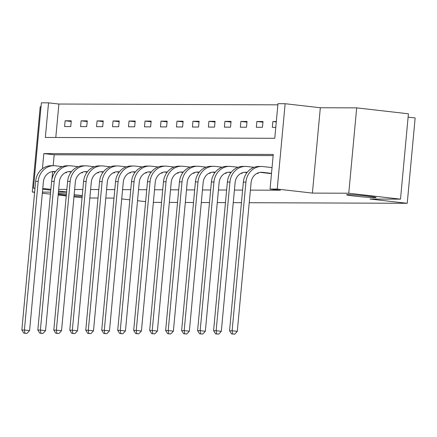 <?xml version="1.0" encoding="UTF-8"?>
<svg xmlns="http://www.w3.org/2000/svg" width="437" height="437" viewBox="0 0 437 437"><rect width="100%" height="100%" fill="white"/><g stroke="black" fill="none" stroke-linecap="round" stroke-linejoin="round"><path stroke-width="0.66" d="M354.768 196.115A14.842 0.65 5.3 0 1 346.541 194.765A14.842 0.65 5.3 0 1 367.878 196.164A14.842 0.65 5.3 0 1 376.099 197.508A14.842 0.65 5.3 0 1 354.768 196.115M66.32 195.197A14.842 0.65 5.3 0 1 64.911 195.044A14.842 0.65 5.3 0 1 58.225 194.132M58.279 193.553A14.842 0.65 5.3 0 1 66.435 193.99M74.159 194.678A14.842 0.65 5.3 0 1 78.021 195.088A14.842 0.65 5.3 0 1 82.265 195.623M35.004 188.172L33.458 188.167L41.378 102.815L48.545 102.842L45.339 137.447L274.764 138.294L277.976 103.689L285.142 103.716L277.227 189.068L270.055 189.046L273.267 154.441L43.837 153.595L42.438 168.682M320.326 107.742L312.406 193.094L348.764 193.23L400.505 199.146L408.42 113.795L356.685 107.873L320.326 107.742L285.142 103.716M408.109 117.132L415.15 117.941L407.229 203.292L249.232 202.708M41.018 106.71L40.199 106.704L32.278 192.056L34.643 192.067M277.866 104.836L58.897 104.028L48.545 102.842M348.764 193.23L356.685 107.873M82.069 197.753L73.962 196.825M66.255 195.945L58.143 195.017M50.435 194.132L42.329 193.209M34.621 192.324L32.278 192.056M241.448 202.681L233.254 202.648M225.465 202.621L217.276 202.588M209.487 202.56L201.299 202.533M193.509 202.5L185.321 202.473M177.531 202.446L169.343 202.413M161.553 202.386L153.365 202.353M58.897 104.028L55.789 137.486M64.594 126.544L70.739 126.572L71.275 120.803L65.129 120.781L64.594 126.544M80.572 126.604L86.717 126.626L87.253 120.863L81.107 120.836L80.572 126.604M96.55 126.664L102.695 126.686L103.23 120.918L97.085 120.896L96.55 126.664M112.528 126.725L118.673 126.746L119.208 120.978L113.063 120.956L112.528 126.725M128.505 126.785L134.651 126.806L135.186 121.038L129.041 121.016L128.505 126.785M144.483 126.839L150.628 126.867L151.164 121.098L145.018 121.076L144.483 126.839M160.461 126.899L166.606 126.921L167.142 121.158L160.996 121.136L160.461 126.899M176.439 126.959L182.584 126.981L183.119 121.218L176.974 121.191L176.439 126.959M192.417 127.02L198.562 127.041L199.097 121.273L192.952 121.251L192.417 127.02M208.394 127.08L214.54 127.101L215.075 121.333L208.93 121.311L208.394 127.08M224.372 127.14L230.518 127.162L231.053 121.393L224.908 121.371L224.372 127.14M240.35 127.194L246.495 127.222L247.031 121.453L240.885 121.431L240.35 127.194M256.328 127.254L262.473 127.276L263.008 121.513L256.863 121.486L256.328 127.254M276.315 121.562L272.841 121.546L272.306 127.314L275.78 127.325M58.667 189.407L66.856 189.44M74.645 189.467L82.833 189.5M90.623 189.527L98.811 189.554M106.601 189.587L114.789 189.614M122.579 189.642L130.767 189.674M138.556 189.702L146.745 189.734M154.534 189.762L162.722 189.795M170.512 189.822L178.7 189.849M186.49 189.882L194.678 189.909M202.468 189.942L210.656 189.969M218.445 189.997L226.634 190.029M234.423 190.057L242.611 190.09M250.401 190.117L280.401 190.226L270.055 189.046M273.158 155.588L54.188 154.774L53.172 165.71M52.626 171.604L51.899 179.454M65.228 172.702L66.457 172.708L66.511 172.129M81.206 172.762L82.435 172.762L82.489 172.189M97.183 172.817L98.412 172.823L98.467 172.249M113.161 172.877L114.39 172.883L114.445 172.309M129.139 172.937L130.368 172.943L130.423 172.369M145.117 172.997L146.346 173.003L146.4 172.424M161.095 173.057L162.324 173.063L162.378 172.484M177.072 173.118L178.301 173.118L178.356 172.544M193.05 173.172L194.279 173.178L194.334 172.604M209.028 173.232L210.257 173.238L210.312 172.664M225.006 173.292L226.235 173.298L226.29 172.724M240.984 173.352L242.213 173.358L242.267 172.779M256.961 173.413L258.191 173.413L258.245 172.839M268.045 173.254L271.503 173.462M82.183 196.508A14.842 0.65 5.3 0 1 74.044 195.945M312.406 193.094L277.227 189.068M50.878 189.368L42.771 188.44M66.621 191.963L58.514 191.035M50.807 190.155L42.7 189.226M34.993 188.342L33.458 188.167M42.433 192.094L50.621 192.127M58.411 192.154L66.599 192.187M114.002 198.087L105.814 198.054M98.025 198.027L89.836 197.994M121.715 198.906L129.827 199.835M137.535 200.72L145.641 201.643M400.505 199.146L369.981 199.032L407.229 203.292M54.188 154.774L43.837 153.595M71.209 121.475L65.129 120.781M87.187 121.535L81.107 120.836M103.165 121.595L97.085 120.896M119.143 121.65L113.063 120.956M135.12 121.71L129.041 121.016M151.098 121.77L145.018 121.076M167.076 121.83L160.996 121.136M183.054 121.89L176.974 121.191M199.032 121.95L192.952 121.251M215.009 122.005L208.93 121.311M230.987 122.065L224.908 121.371M246.965 122.125L240.885 121.431M262.943 122.185L256.863 121.486M276.282 121.939L272.841 121.546M55.45 171.648L54.794 171.572A11.597 10.401 90.2 0 0 53.767 171.512A11.597 10.401 90.2 0 0 43.378 181.923L29.585 330.596L26.985 333.415L23.893 333.174L26.985 333.415M55.248 171.905L52.5 171.594M23.893 333.174L21.85 329.995L24.412 330.006L38.205 181.328A17.393 15.606 -89.8 0 1 53.789 165.71A17.393 15.606 -89.8 0 1 55.33 165.803L62.349 166.606M21.85 329.995L35.643 181.322A17.393 15.606 -89.8 0 1 51.227 165.705L53.789 165.71M24.914 333.18L24.412 330.006L29.585 330.596M71.428 171.703L70.772 171.632A11.597 10.401 90.2 0 0 69.745 171.572A11.597 10.401 90.2 0 0 59.356 181.978L45.563 330.656L42.963 333.475L39.871 333.234L42.963 333.475M71.226 171.965L68.478 171.648M39.871 333.234L37.828 330.055L40.39 330.066L54.183 181.388A17.393 15.606 -89.8 0 1 69.767 165.77A17.393 15.606 -89.8 0 1 71.307 165.863L78.327 166.666M37.828 330.055L51.621 181.377A17.393 15.606 -89.8 0 1 67.205 165.76L69.767 165.77M40.892 333.24L40.39 330.066L45.563 330.656M87.405 171.763L86.75 171.686A11.597 10.401 90.2 0 0 85.723 171.626A11.597 10.401 90.2 0 0 75.333 182.038L61.541 330.716L58.94 333.535L55.849 333.294L58.94 333.535M87.203 172.025L84.456 171.708M55.849 333.294L53.806 330.115L56.368 330.126L70.16 181.448A17.393 15.606 -89.8 0 1 85.745 165.831A17.393 15.606 -89.8 0 1 87.285 165.923L94.305 166.726M53.806 330.115L67.598 181.437A17.393 15.606 -89.8 0 1 83.183 165.82L85.745 165.831M56.87 333.3L56.368 330.126L61.541 330.716M103.383 171.823L102.728 171.746A11.597 10.401 90.2 0 0 101.701 171.686A11.597 10.401 90.2 0 0 91.311 182.098L77.518 330.776L74.918 333.595L71.826 333.355L74.918 333.595M103.181 172.085L100.434 171.768M71.826 333.355L69.783 330.175L72.345 330.181L86.138 181.508A17.393 15.606 -89.8 0 1 101.723 165.891A17.393 15.606 -89.8 0 1 103.263 165.978L110.282 166.781M69.783 330.175L83.576 181.497A17.393 15.606 -89.8 0 1 99.161 165.88L101.723 165.891M72.848 333.355L72.345 330.181L77.518 330.776M119.361 171.883L118.706 171.807A11.597 10.401 90.2 0 0 117.679 171.746A11.597 10.401 90.2 0 0 107.289 182.158L93.496 330.831L90.896 333.649L87.804 333.409L90.896 333.649M119.159 172.14L116.411 171.828M87.804 333.409L85.761 330.23L88.323 330.241L102.116 181.568A17.393 15.606 -89.8 0 1 117.7 165.951A17.393 15.606 -89.8 0 1 119.241 166.038L126.26 166.841M85.761 330.23L99.554 181.557A17.393 15.606 -89.8 0 1 115.139 165.94L117.7 165.951M88.826 333.415L88.323 330.241L93.496 330.831M135.339 171.943L134.683 171.867A11.597 10.401 90.2 0 0 133.656 171.807A11.597 10.401 90.2 0 0 123.267 182.218L109.474 330.891L106.874 333.71L103.782 333.469L106.874 333.71M135.137 172.2L132.389 171.888M103.782 333.469L101.739 330.29L104.301 330.301L118.094 181.623A17.393 15.606 -89.8 0 1 133.678 166.005A17.393 15.606 -89.8 0 1 135.219 166.098L142.238 166.901M101.739 330.29L115.532 181.617A17.393 15.606 -89.8 0 1 131.116 166L133.678 166.005M104.804 333.475L104.301 330.301L109.474 330.891M151.317 171.998L150.661 171.927A11.597 10.401 90.2 0 0 149.634 171.867A11.597 10.401 90.2 0 0 139.245 182.278L125.452 330.951L122.852 333.77L119.76 333.529L122.852 333.77M151.115 172.26L148.367 171.949M119.76 333.529L117.717 330.35L120.279 330.361L134.072 181.683A17.393 15.606 -89.8 0 1 149.656 166.065A17.393 15.606 -89.8 0 1 151.197 166.158L158.216 166.961M117.717 330.35L131.51 181.677A17.393 15.606 -89.8 0 1 147.094 166.06L149.656 166.065M120.781 333.535L120.279 330.361L125.452 330.951M167.295 172.058L166.639 171.981A11.597 10.401 90.2 0 0 165.612 171.921A11.597 10.401 90.2 0 0 155.222 182.333L141.43 331.011L138.829 333.83L135.738 333.589L138.829 333.83M167.092 172.32L164.345 172.003M135.738 333.589L133.695 330.41L136.257 330.421L150.049 181.743A17.393 15.606 -89.8 0 1 165.634 166.126A17.393 15.606 -89.8 0 1 167.174 166.218L174.194 167.021M133.695 330.41L147.488 181.732A17.393 15.606 -89.8 0 1 163.072 166.115L165.634 166.126M136.765 333.595L136.257 330.421L141.43 331.011M183.272 172.118L182.617 172.041A11.597 10.401 90.2 0 0 181.59 171.981A11.597 10.401 90.2 0 0 171.2 182.393L157.407 331.071L154.807 333.89L151.715 333.649L154.807 333.89M183.07 172.38L180.323 172.063M151.715 333.649L149.673 330.47L152.234 330.476L166.027 181.803A17.393 15.606 -89.8 0 1 181.612 166.186A17.393 15.606 -89.8 0 1 183.152 166.278L190.177 167.081M149.673 330.47L163.465 181.792A17.393 15.606 -89.8 0 1 179.05 166.175L181.612 166.186M152.742 333.649L152.234 330.476L157.407 331.071M199.25 172.178L198.595 172.102A11.597 10.401 90.2 0 0 197.568 172.041A11.597 10.401 90.2 0 0 187.178 182.453L173.385 331.131L170.785 333.95L167.693 333.71L170.785 333.95M199.048 172.44L196.3 172.123M167.693 333.71L165.65 330.53L168.212 330.536L182.005 181.863A17.393 15.606 -89.8 0 1 197.59 166.246A17.393 15.606 -89.8 0 1 199.13 166.333L206.155 167.136M165.65 330.53L179.443 181.852A17.393 15.606 -89.8 0 1 195.028 166.235L197.59 166.246M168.72 333.71L168.212 330.536L173.385 331.131M215.228 172.238L214.572 172.162A11.597 10.401 90.2 0 0 213.546 172.102A11.597 10.401 90.2 0 0 203.156 182.513L189.363 331.186L186.763 334.005L183.671 333.764L186.763 334.005M215.026 172.495L212.278 172.183M183.671 333.764L181.628 330.585L184.19 330.596L197.983 181.923A17.393 15.606 -89.8 0 1 213.567 166.306A17.393 15.606 -89.8 0 1 215.108 166.393L222.133 167.196M181.628 330.585L195.421 181.912A17.393 15.606 -89.8 0 1 211.005 166.295L213.567 166.306M184.698 333.77L184.19 330.596L189.363 331.186M231.206 172.298L230.55 172.222A11.597 10.401 90.2 0 0 229.523 172.162A11.597 10.401 90.2 0 0 219.134 182.573L205.341 331.246L202.741 334.065L199.649 333.824L202.741 334.065M231.004 172.555L228.256 172.244M199.649 333.824L197.606 330.645L200.168 330.656L213.961 181.978A17.393 15.606 -89.8 0 1 229.545 166.36A17.393 15.606 -89.8 0 1 231.086 166.453L238.11 167.256M197.606 330.645L211.399 181.972A17.393 15.606 -89.8 0 1 226.983 166.355L229.545 166.36M200.676 333.83L200.168 330.656L205.341 331.246M247.184 172.353L246.528 172.282A11.597 10.401 90.2 0 0 245.501 172.222A11.597 10.401 90.2 0 0 235.111 182.628L221.319 331.306L218.719 334.125L215.627 333.884L218.719 334.125M246.981 172.615L244.234 172.298M215.627 333.884L213.584 330.705L216.146 330.716L229.938 182.038A17.393 15.606 -89.8 0 1 245.523 166.421A17.393 15.606 -89.8 0 1 247.063 166.513L254.088 167.316M213.584 330.705L227.377 182.027A17.393 15.606 -89.8 0 1 242.961 166.41L245.523 166.421M216.654 333.89L216.146 330.716L221.319 331.306M271.508 173.369L262.506 172.336A11.597 10.401 90.2 0 0 261.479 172.276A11.597 10.401 90.2 0 0 251.089 182.688L237.296 331.366L234.696 334.185L231.605 333.944L234.696 334.185M269.689 173.456L260.212 172.358M231.605 333.944L229.562 330.765L232.123 330.776L245.916 182.098A17.393 15.606 -89.8 0 1 261.501 166.481A17.393 15.606 -89.8 0 1 263.041 166.573L272.043 167.6M229.562 330.765L243.354 182.087A17.393 15.606 -89.8 0 1 258.939 166.47L261.501 166.481M232.631 333.95L232.123 330.776L237.296 331.366M52.74 171.561L54.794 171.572M35.643 181.322L38.205 181.328M68.718 171.621L70.772 171.632M51.621 181.377L54.183 181.388M84.696 171.681L86.75 171.686M67.598 181.437L70.16 181.448M100.674 171.741L102.728 171.746M83.576 181.497L86.138 181.508M116.652 171.801L118.706 171.807M99.554 181.557L102.116 181.568M132.63 171.856L134.683 171.867M115.532 181.617L118.094 181.623M148.607 171.916L150.661 171.927M131.51 181.677L134.072 181.683M164.585 171.976L166.639 171.981M147.488 181.732L150.049 181.743M180.563 172.036L182.617 172.041M163.465 181.792L166.027 181.803M196.541 172.096L198.595 172.102M179.443 181.852L182.005 181.863M212.519 172.156L214.572 172.162M195.421 181.912L197.983 181.923M228.496 172.211L230.55 172.222M211.399 181.972L213.961 181.978M244.474 172.271L246.528 172.282M227.377 182.027L229.938 182.038M260.452 172.331L262.506 172.336M243.354 182.087L245.916 182.098"/></g></svg>
